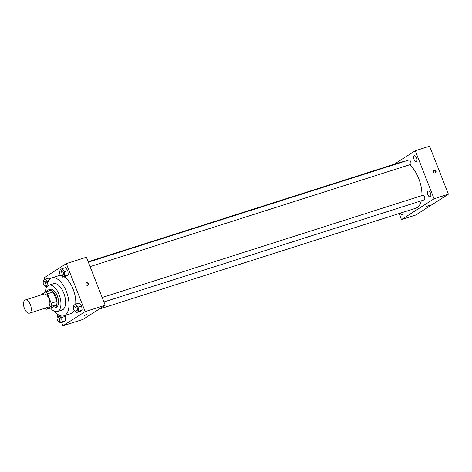 <?xml version="1.0" encoding="UTF-8"?>
<svg xmlns="http://www.w3.org/2000/svg" width="472" height="472" viewBox="0 0 472 472"><rect width="100%" height="100%" fill="white"/><g stroke="black" fill="none" stroke-linecap="round" stroke-linejoin="round"><path stroke-width="0.71" d="M30.361 304.682A6.921 3.428 72.3 0 1 29.494 313.166A6.921 3.428 72.3 0 1 24.131 307.614A6.921 3.428 72.3 0 1 25.293 299.98A6.921 3.428 72.3 0 1 30.361 304.682M25.293 299.98L43.914 294.044A6.921 3.428 72.3 0 1 48.976 298.747A6.921 3.428 72.3 0 1 48.114 307.231L29.494 313.166M56.917 301.384A9.292 4.602 72.3 0 1 56.74 304.629L52.392 307.402L46.663 309.231L51.011 306.452A9.292 4.602 72.3 0 0 51.188 303.207L56.917 301.384L53.236 291.991A9.292 4.602 72.3 0 0 51.094 290.221L45.365 292.05L41.017 294.823A9.292 4.602 72.3 0 0 40.987 294.976M46.663 309.231A9.292 4.602 72.3 0 1 45.188 308.169M51.188 303.207L47.507 293.814A9.292 4.602 72.3 0 0 45.365 292.05M56.74 304.629L51.011 306.452M53.236 291.991L47.507 293.814M52.162 307.478A9.517 4.714 -107.7 0 0 54.634 307.88A9.517 4.714 -107.7 0 0 55.194 307.614A9.517 4.714 -107.7 0 0 56.038 296.794A9.517 4.714 -107.7 0 0 48.852 289.743A9.517 4.714 -107.7 0 0 47.07 291.507M48.852 289.743L50.286 289.289A9.517 4.714 72.3 0 1 57.254 295.755A9.517 4.714 72.3 0 1 56.628 307.16A9.517 4.714 72.3 0 1 56.068 307.425L54.634 307.88M50.522 307.998A13.841 6.856 -107.7 0 0 57.377 311.544A13.841 6.856 -107.7 0 0 58.192 311.16A13.841 6.856 -107.7 0 0 59.419 295.419A13.841 6.856 -107.7 0 0 48.97 285.171A13.841 6.856 -107.7 0 0 45.43 292.026M57.377 311.544L62.033 310.063A13.841 6.856 -107.7 0 0 62.847 309.679A13.841 6.856 -107.7 0 0 64.074 293.938A13.841 6.856 -107.7 0 0 53.625 283.684L48.97 285.171M54.481 311.308A19.901 9.853 -107.7 0 0 63.873 315.833A19.901 9.853 -107.7 0 0 65.042 315.278A19.901 9.853 -107.7 0 0 66.806 292.652A19.901 9.853 -107.7 0 0 51.79 277.914A19.901 9.853 -107.7 0 0 46.746 287.041M74.222 310.352A19.901 9.853 72.3 0 1 71.844 313.113A19.901 9.853 72.3 0 1 70.676 313.668L63.873 315.833M51.79 277.914L58.593 275.748A19.901 9.853 72.3 0 1 60.959 275.571M61.578 275.695A19.901 9.853 72.3 0 1 61.584 275.695L62.758 277.17L64.682 275.943L64.233 271.724L61.861 268.739L59.932 269.966L60.062 271.176M64.044 276.763A19.901 9.853 72.3 0 1 73.154 289.265A19.901 9.853 72.3 0 1 75.75 304.068M59.071 321.473L60.245 322.954L63.826 321.81L65.75 320.582L65.301 316.37L64.676 315.579L65.301 316.37L61.72 317.508L60.292 315.709M49.076 278.037L49.873 279.035L49.076 278.037L45.495 279.182L43.571 280.409L43.701 281.613M61.631 322.512L62.923 325.81L85.161 311.62L66.34 263.606L44.108 277.79L44.822 279.613M75.431 311.036L76.606 312.511L80.187 311.373L82.116 310.145L81.668 305.927L79.29 302.941L75.709 304.08L73.785 305.313L73.915 306.517M62.758 277.17L66.34 276.031L68.263 274.804L67.815 270.586L65.443 267.6L61.861 268.739M62.923 325.81L82.978 319.42L105.209 305.231L85.161 311.62M86.146 314.653L84.093 315.615L86.146 314.653M105.209 305.231L86.394 257.216L66.34 263.606M88.459 283.56A1.516 1.304 -122.5 0 1 86.11 284.663A1.516 1.304 -122.5 0 1 86.394 282.687A1.516 1.304 -122.5 0 1 88.459 283.56M86.217 282.822A1.516 1.304 -122.5 0 1 87.821 285.342M86.907 314.511L84.093 315.615M409.649 164.775A24.225 12.001 72.3 0 1 418.741 178.552A24.225 12.001 72.3 0 1 421.944 195.603M421.272 200.824A24.225 12.001 72.3 0 1 415.72 208.246L99.055 309.16M88.181 261.777L401.011 162.085A24.225 12.001 72.3 0 1 403.218 161.808M90.075 266.615L410.345 164.551A2.389 1.18 -107.7 0 0 410.746 161.92A2.389 1.18 -107.7 0 0 408.894 160.002L88.329 262.155M102.182 297.502L422.747 195.343A2.389 1.18 72.3 0 1 424.493 196.966A2.389 1.18 72.3 0 1 424.198 199.892L103.928 301.956M399.106 213.545L401.471 219.58L434.081 198.777L415.26 150.757L393.996 164.321M400.374 213.137A3.033 1.499 -107.7 0 0 402.315 214.595A3.033 1.499 -107.7 0 0 403.053 212.282M430.482 193.148A3.033 1.499 -107.7 0 0 428.263 191.083A3.033 1.499 -107.7 0 0 427.756 194.429A3.033 1.499 -107.7 0 0 430.104 196.865A3.033 1.499 -107.7 0 0 430.482 193.148M416.634 157.801A3.033 1.499 -107.7 0 0 414.416 155.742A3.033 1.499 -107.7 0 0 413.903 159.088A3.033 1.499 -107.7 0 0 416.257 161.518A3.033 1.499 -107.7 0 0 416.634 157.801M434.081 198.777L448.4 194.21L415.791 215.014L401.471 219.58M448.4 194.21L429.579 146.19L415.26 150.757M435.945 171.171A1.516 1.304 -122.5 0 1 433.597 172.274A1.516 1.304 -122.5 0 1 433.88 170.298A1.516 1.304 -122.5 0 1 435.945 171.171M429.207 205.432L426.387 206.535M433.703 170.433A1.516 1.304 -122.5 0 1 435.308 172.947M60.151 271.135L61.584 270.68A2.389 1.18 72.3 0 1 63.331 272.303A2.389 1.18 72.3 0 1 63.036 275.229L61.602 275.689A2.389 1.18 72.3 0 1 59.749 273.772A2.389 1.18 72.3 0 1 60.151 271.135A2.389 1.18 72.3 0 1 61.897 272.757A2.389 1.18 72.3 0 1 61.602 275.689M66.34 276.031L68.263 274.804L64.682 275.943M68.263 274.804L67.815 270.586L64.233 271.724M67.815 270.586L65.443 267.6M46.929 285.507A2.389 1.18 72.3 0 1 46.669 285.672L45.235 286.126A2.389 1.18 72.3 0 1 43.389 284.209A2.389 1.18 72.3 0 1 43.79 281.577A2.389 1.18 72.3 0 1 45.536 283.2A2.389 1.18 72.3 0 1 45.235 286.126L46.457 287.572M47.831 282.12L45.495 279.182M43.79 281.577L45.218 281.117A2.389 1.18 72.3 0 1 46.97 282.74A2.389 1.18 72.3 0 1 47.259 283.89M76.606 312.511L78.535 311.284L78.086 307.071L75.709 304.08M74.004 306.481L75.437 306.021A2.389 1.18 72.3 0 1 77.184 307.644A2.389 1.18 72.3 0 1 76.883 310.57L75.455 311.03A2.389 1.18 72.3 0 1 73.602 309.113A2.389 1.18 72.3 0 1 74.004 306.481A2.389 1.18 72.3 0 1 75.75 308.104A2.389 1.18 72.3 0 1 75.455 311.03M80.187 311.373L82.116 310.145L78.535 311.284M82.116 310.145L81.668 305.927L78.086 307.071M81.668 305.927L79.29 302.941M60.245 322.954L62.168 321.727L61.72 317.508M58.658 314.96L57.419 315.75L57.549 316.954M57.637 316.918L59.071 316.464A2.389 1.18 72.3 0 1 60.817 318.087A2.389 1.18 72.3 0 1 60.522 321.013L59.089 321.467A2.389 1.18 72.3 0 1 57.236 319.556A2.389 1.18 72.3 0 1 57.637 316.918A2.389 1.18 72.3 0 1 59.383 318.541A2.389 1.18 72.3 0 1 59.089 321.467M63.826 321.81L65.75 320.582L62.168 321.727M65.75 320.582L65.301 316.37"/></g></svg>
